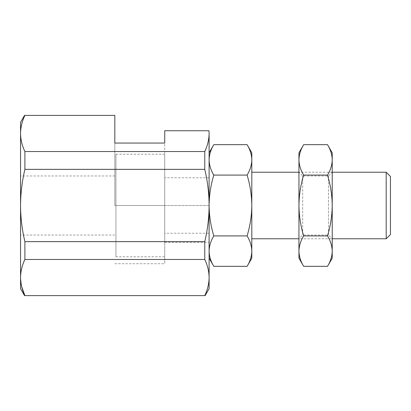 <?xml version="1.0" encoding="UTF-8"?>
<svg xmlns="http://www.w3.org/2000/svg" width="411" height="411" viewBox="0 0 411 411"><rect width="100%" height="100%" fill="white"/><g stroke="black" fill="none" stroke-linecap="round" stroke-linejoin="round"><path stroke-width="0.31" stroke-dasharray="2.06 1.54" d="M204.765 169.347L24.891 169.347L24.891 151.536L204.765 151.536C207.596 145.566 209.04 139.54 209.107 133.457L209.107 205.5C209.035 193.293 207.586 181.241 204.765 169.347L204.765 151.536M24.891 295.617L204.765 295.617C207.596 289.647 209.04 283.621 209.107 277.543C209.04 271.455 207.591 265.429 204.765 259.464L204.765 241.653L24.891 241.653C22.06 229.687 20.612 217.64 20.55 205.5C20.622 193.293 22.066 181.241 24.891 169.347M204.765 241.653C207.596 229.687 209.045 217.64 209.107 205.5L209.004 130.739L164.739 130.739L164.739 242.377L164.739 143.064M204.765 259.464L24.891 259.464C22.06 265.434 20.612 271.46 20.55 277.543L21.706 286.719M24.891 241.653L24.891 259.464M209.107 288.686L209.107 205.5L164.739 205.5L164.739 263.728L164.739 205.5L114.828 205.5L114.828 143.064L114.828 205.5L209.107 205.5L209.107 133.457M20.55 288.686L20.55 122.314M213.812 266.333C210.797 261.37 209.23 256.3 209.107 251.126L209.107 152.815L209.107 251.126C209.23 245.942 210.802 240.872 213.812 235.919C210.792 225.942 209.225 215.801 209.107 205.5C209.24 195.066 210.812 184.929 213.812 175.081C210.797 170.118 209.23 165.047 209.107 159.874C209.23 154.69 210.802 149.619 213.812 144.667M24.891 151.536C22.06 145.571 20.617 139.545 20.55 133.457C20.612 127.379 22.06 121.353 24.891 115.383L114.828 115.383L114.828 143.064M247.103 144.667C250.114 149.63 251.686 154.7 251.804 159.874C251.681 165.058 250.114 170.128 247.103 175.081L213.812 175.081M251.804 258.185L251.804 251.126C251.686 245.953 250.114 240.882 247.103 235.919L213.812 235.919M247.103 235.919C250.119 225.942 251.691 215.801 251.804 205.5L251.804 251.126C251.681 256.31 250.114 261.381 247.103 266.333M251.804 238.776L251.804 172.224L251.804 238.776M247.103 175.081C250.099 184.929 251.671 195.066 251.804 205.5L251.804 152.815M115.938 256.798L115.938 154.202L115.938 256.798L164.739 256.798L164.739 154.202L164.739 256.798M209.107 251.126L209.107 258.185L209.107 251.126M386.196 238.776L386.196 172.224M298.946 152.815L298.946 205.5C299.064 195.199 300.631 185.058 303.652 175.081L327.516 175.081C330.531 185.058 332.103 195.199 332.222 205.5L332.222 238.776L298.946 238.776L298.946 205.5C299.085 215.934 300.652 226.076 303.652 235.919L327.516 235.919C330.526 240.882 332.098 245.953 332.222 251.126C332.093 256.31 330.526 261.381 327.516 266.333M390.45 234.522L390.45 176.478M209.107 233.227L209.107 177.773L209.107 233.227L164.739 233.227L164.739 177.773L164.739 233.227M327.516 144.667C330.526 149.63 332.098 154.7 332.222 159.874L332.222 205.5C332.083 215.934 330.511 226.076 327.516 235.919M332.222 152.815L332.222 159.874C332.093 165.058 330.526 170.128 327.516 175.081M303.652 266.333C300.636 261.37 299.069 256.3 298.946 251.126L298.946 205.5L298.946 238.776L302.696 235.025L302.696 175.975L302.696 235.025L328.466 235.025L328.466 175.975L328.466 235.025L332.222 238.776L332.222 172.224L332.222 258.185M303.652 175.081C300.636 170.118 299.069 165.047 298.946 159.874C299.074 154.69 300.641 149.619 303.652 144.667M303.652 235.919C300.641 240.872 299.074 245.942 298.946 251.126L298.946 258.185M114.828 175.975L20.55 175.975M114.828 235.025L20.55 235.025M114.828 263.728L164.739 263.728M164.739 242.377L209.107 242.377M332.222 172.224L298.946 172.224L302.696 175.975L328.466 175.975L332.222 172.224M209.107 177.773L164.739 177.773M164.739 154.202L115.938 154.202"/><path stroke-width="0.62" d="M24.891 259.464L204.765 259.464L204.765 241.653L24.891 241.653C22.06 229.687 20.612 217.64 20.55 205.5L20.55 277.543C20.617 271.455 22.06 265.429 24.891 259.464L24.891 241.653M204.765 241.653C207.596 229.687 209.045 217.64 209.107 205.5L209.107 277.543C209.04 283.626 207.591 289.652 204.765 295.617L24.891 295.617C22.06 289.647 20.612 283.621 20.55 277.543L20.55 288.686L24.552 295.617M204.765 259.464C207.596 265.434 209.04 271.46 209.107 277.543L209.107 288.686L205.104 295.617M164.739 143.064L114.828 143.064L164.739 143.064L164.739 130.739L209.004 130.739L209.107 133.457C209.04 139.545 207.591 145.571 204.765 151.536L24.891 151.536C22.06 145.566 20.612 139.54 20.55 133.457L20.55 205.5C20.622 193.293 22.066 181.241 24.891 169.347L24.891 151.536M204.765 151.536L204.765 169.347L24.891 169.347M21.706 286.719L24.891 295.617M209.107 133.457L209.107 205.5C209.035 193.293 207.586 181.241 204.765 169.347M114.828 143.064L114.828 115.383L24.891 115.383C22.06 121.348 20.617 127.374 20.55 133.457L20.55 122.314L24.552 115.383M247.103 144.667L213.812 144.667C210.797 149.63 209.23 154.7 209.107 159.874C209.23 165.058 210.802 170.128 213.812 175.081L247.103 175.081C250.114 170.118 251.686 165.047 251.804 159.874C251.681 154.69 250.114 149.619 247.103 144.667L251.804 152.815L251.804 251.126C251.681 245.942 250.114 240.872 247.103 235.919L213.812 235.919C210.797 240.882 209.23 245.953 209.107 251.126C209.23 256.31 210.802 261.381 213.812 266.333L247.103 266.333C250.114 261.37 251.686 256.3 251.804 251.126L251.804 258.185L247.103 266.333M213.812 235.919C210.792 225.942 209.225 215.801 209.107 205.5C209.24 195.066 210.812 184.929 213.812 175.081M386.196 238.776L390.45 234.522L390.45 176.478L386.196 172.224L386.196 238.776L332.222 238.776M298.946 238.776L251.804 238.776M247.103 235.919C250.119 225.942 251.691 215.801 251.804 205.5C251.671 195.066 250.099 184.929 247.103 175.081M327.516 175.081C330.526 170.118 332.098 165.047 332.222 159.874C332.093 154.69 330.526 149.619 327.516 144.667L303.652 144.667C300.636 149.63 299.069 154.7 298.946 159.874C299.074 165.058 300.641 170.128 303.652 175.081L327.516 175.081C330.531 185.058 332.103 195.199 332.222 205.5L332.222 152.815L327.516 144.667M327.516 266.333C330.526 261.37 332.098 256.3 332.222 251.126C332.093 245.942 330.526 240.872 327.516 235.919L303.652 235.919C300.636 240.882 299.069 245.953 298.946 251.126C299.074 256.31 300.641 261.381 303.652 266.333L327.516 266.333L332.222 258.185L332.222 205.5C332.083 215.934 330.511 226.076 327.516 235.919M303.652 175.081C300.631 185.058 299.064 195.199 298.946 205.5L298.946 152.815L303.652 144.667M303.652 266.333L298.946 258.185L298.946 205.5C299.085 215.934 300.652 226.076 303.652 235.919M209.107 152.815L213.812 144.667M209.107 258.185L213.812 266.333M386.196 172.224L332.222 172.224M298.946 172.224L251.804 172.224"/></g></svg>
